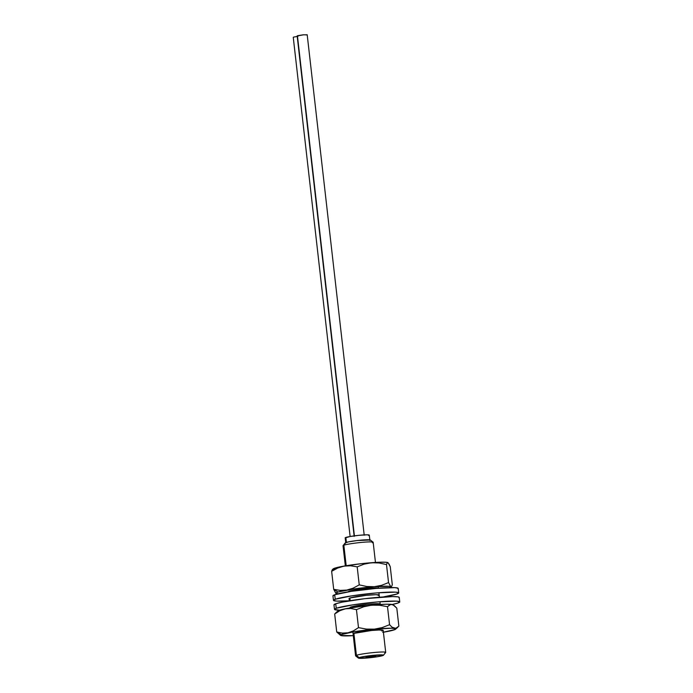 <?xml version="1.0" encoding="UTF-8"?>
<svg xmlns="http://www.w3.org/2000/svg" width="693" height="693" viewBox="0 0 693 693"><rect width="100%" height="100%" fill="white"/><g stroke="black" fill="none" stroke-linecap="round" stroke-linejoin="round"><path stroke-width="1.04" d="M352.858 631.929L355.578 655.812A15.159 1.221 -6.5 0 1 356.393 655.309A15.159 1.221 173.5 0 0 355.639 655.907L358.428 658.107A12.63 1.022 -6.5 0 1 359.052 657.614L356.393 655.309L353.889 633.289L356.393 655.309A15.159 1.221 -6.5 0 1 373.051 652.607A15.159 1.221 -6.5 0 1 385.706 652.382A15.159 1.221 -6.5 0 1 384.892 652.884M383.446 655.257L385.663 652.485A15.159 1.221 173.5 0 0 373.648 652.555A15.159 1.221 173.5 0 0 356.393 655.309L359.052 657.614A12.63 1.022 -6.5 0 1 373.432 655.309A12.63 1.022 -6.5 0 1 383.446 655.257A12.63 1.022 -6.5 0 1 382.805 655.587A12.63 1.022 -6.5 0 1 369.421 657.787A12.63 1.022 -6.5 0 1 358.428 658.107L361.521 656.99L370.149 655.665L383.454 655.119L380.336 656.21L371.708 657.536L358.402 658.081M375.459 562.439L373.163 542.281A15.159 1.221 173.5 0 0 360.507 542.506A15.159 1.221 173.5 0 0 343.849 545.209L346.188 565.731L343.849 545.209L345.937 542.506A12.63 1.022 173.5 0 0 345.296 542.836L343.07 545.608A15.159 1.221 -6.5 0 1 343.849 545.209A15.159 1.221 173.5 0 0 343.035 545.712L345.331 565.869M370.928 656.6L375.563 656.054L370.92 656.6M369.863 540.124L369.291 535.117A12.127 0.979 173.5 0 0 359.173 535.299A12.127 0.979 173.5 0 0 345.842 537.456L346.405 542.359L345.842 537.456A12.127 0.979 173.5 0 0 345.192 537.863L345.764 542.862M350.979 607.77L350.892 607.016L350.979 607.77M350.173 600.692L349.861 598.007L350.173 600.692M349.142 591.683L349.099 591.25L349.142 591.683M345.287 542.974L348.406 541.883L357.034 540.557L370.339 540.012M370.253 540.219L369.69 540.479M345.218 537.907L349.939 536.529L358.853 535.334L366.831 534.805L369.274 535.065L368.641 535.516M373.103 542.186L370.313 539.986A12.63 1.022 173.5 0 0 359.32 540.306A12.63 1.022 173.5 0 0 345.937 542.506L343.849 545.209A15.159 1.221 -6.5 0 1 359.901 542.567A15.159 1.221 -6.5 0 1 373.103 542.186A15.159 1.221 -6.5 0 1 372.349 542.784M293.252 37.309L350.121 536.503M293.52 37.119L297.955 36.339M364.215 535.23L307.198 34.771L302.98 34.849L297.427 35.741L354.409 535.854L297.158 35.915L354.175 536.373M297.167 35.932L303.811 34.771L306.93 34.936M366.069 657.051L371.058 656.514L366.069 657.051M370.798 656.669L375.814 656.106L371.431 656.747L370.738 656.184L370.798 656.678M393.018 604.816L396.803 608.125L398.856 626.143L396.82 627.962L394.568 628.412L392.099 627.234L389.561 624.705L387.508 606.696L390.635 604.452L392.766 604.677A27.763 2.235 173.5 0 0 366.814 605.647A27.763 2.235 173.5 0 0 338.522 610.585L334.676 613.989L339.769 610.75L345.175 608.826L350.823 608.523L356.445 609.623L363.816 606.739L371.647 605.171L379.591 605.24L387.508 606.696L389.544 604.876L391.796 604.426L394.265 605.595L396.803 608.125L398.856 626.143L395.729 628.378L392.099 627.234M336.72 612.162L334.676 613.989L336.729 631.999L341.259 634.606L340.558 635.126L340.921 635.524L353.283 635.654A27.763 2.235 -6.5 0 1 340.765 635.455A27.763 2.235 -6.5 0 1 341.259 634.606L336.729 631.999L340.488 635.299M397.782 627.269L395.564 629.209A27.763 2.235 -6.5 0 0 372.721 629.339A27.763 2.235 -6.5 0 0 341.259 634.606L353.534 631.817L374.359 629.175L391.536 628.239L395.348 628.629L395.703 629.027L395.01 629.547A27.763 2.235 -6.5 0 1 383.411 632.224M383.186 630.413L379.114 629.989L371.535 630.491L353.456 633.463A15.159 1.221 -6.5 0 1 369.776 630.665A15.159 1.221 -6.5 0 1 383.194 630.361L385.706 652.382M389.561 624.705L382.138 627.607L374.376 629.149L366.363 629.088L358.498 627.633L356.445 609.623L363.816 606.739L371.647 605.171L379.591 605.24L387.508 606.696L389.561 624.705L382.138 627.607L374.376 629.149L366.363 629.088L358.498 627.633L353.395 630.873L347.99 632.796L342.342 633.099L336.729 631.999L334.676 613.989L339.769 610.75L345.175 608.826L350.823 608.523L356.445 609.623L358.498 627.633L353.395 630.873L347.99 632.796L342.342 633.099L336.937 632.25M337.82 611.105L346.509 608.549L366.259 605.708L385.507 604.235L391.199 604.339L392.966 605.006M395.564 629.209A27.763 2.235 -6.5 0 1 395.01 629.547L382.735 632.337M353.066 633.792L353.066 633.792A15.159 1.221 -6.5 0 1 353.456 633.463L353.274 633.956M381.86 631.028L382.805 630.691M335.75 612.863L338.522 610.585A27.763 2.235 173.5 0 0 337.967 610.923L335.75 612.863M379.045 595.27L376.091 594.689L366.129 595.348L349.861 598.007A15.159 1.221 -6.5 0 1 366.519 595.304A15.159 1.221 -6.5 0 1 379.175 595.079A15.159 1.221 -6.5 0 1 378.361 595.582M349.679 600.788L336.772 601.117L333.515 600.476L335.221 599.254L334.71 594.75A32.848 2.651 173.5 0 0 332.943 595.841L333.454 600.346A32.848 2.651 -6.5 0 1 335.221 599.254L351.758 595.859L376.689 592.905L395.408 592.134L398.666 592.775L396.959 593.996A32.848 2.651 -6.5 0 1 383.194 596.959L396.959 593.996A32.848 2.651 -6.5 0 0 398.726 592.905L398.215 588.4A32.848 2.651 173.5 0 0 370.798 588.903A32.848 2.651 173.5 0 0 334.71 594.75L351.238 591.354L376.169 588.4L394.897 587.629L398.154 588.27L397.921 588.816M349.315 600.805A32.848 2.651 -6.5 0 1 333.454 600.346M333.004 595.971L334.71 594.75L335.221 599.254A32.848 2.651 -6.5 0 1 371.318 593.407A32.848 2.651 -6.5 0 1 398.726 592.905M349.315 600.831L349.047 598.509A15.159 1.221 -6.5 0 1 349.861 598.007L349.081 598.57M380.067 604.279L377.122 603.698L367.151 604.357L350.892 607.016A15.159 1.221 -6.5 0 1 367.55 604.313A15.159 1.221 -6.5 0 1 380.206 604.088A15.159 1.221 -6.5 0 1 379.582 604.521M334.485 609.355A32.848 2.651 -6.5 0 0 339.587 610.178L334.546 609.485L336.252 608.263L335.733 603.759A32.848 2.651 173.5 0 0 333.965 604.85L334.485 609.355A32.848 2.651 -6.5 0 1 336.252 608.263L352.78 604.868L377.711 601.914L396.439 601.143L399.696 601.784L397.99 603.005A32.848 2.651 -6.5 0 1 392.221 604.495M334.035 604.98L335.733 603.759L342.143 602.139L364.579 598.7L392.567 596.578L398.154 596.881L399.177 597.279L398.951 597.825M399.757 601.914L399.246 597.409A32.848 2.651 173.5 0 0 371.829 597.912A32.848 2.651 173.5 0 0 335.733 603.759L336.252 608.263A32.848 2.651 -6.5 0 1 372.34 602.416A32.848 2.651 -6.5 0 1 399.757 601.914A32.848 2.651 -6.5 0 1 397.99 603.005L391.588 604.625M350.121 607.908L350.078 607.51A15.159 1.221 -6.5 0 1 350.892 607.016L350.104 607.579M387.569 562.603L389.076 564.024L390.254 566.727L392.307 584.745L391.632 586.382L390.774 586.65L388.548 582.588L386.495 564.57L387.17 562.933L388.028 562.664L390.254 566.727L392.307 584.745L391.632 586.382L390.774 586.65M388.011 562.655L387.976 562.638A27.763 2.235 173.5 0 0 387.976 562.638A27.763 2.235 173.5 0 0 364.466 563.348A27.763 2.235 173.5 0 0 335.256 568L331.644 571.309L337.664 568.052L344.023 566.112L350.641 565.783L357.19 566.857L364.128 564.128L371.509 562.733L379.01 562.959L386.495 564.57L388.548 582.588L381.557 585.325L374.246 586.711L366.675 586.477L359.243 584.875L353.222 588.132L346.855 590.072L340.246 590.401L333.697 589.327L335.906 593.381M337.993 592.021L333.697 589.327L331.644 571.309L333.697 589.327L337.993 592.021L353.109 589.102L374.22 586.737L388.964 586.304L390.93 586.945L390.029 587.586A27.763 2.235 -6.5 0 0 390.774 587.17A27.763 2.235 -6.5 0 0 370.331 587.066A27.763 2.235 -6.5 0 0 337.993 592.021A27.763 2.235 -6.5 0 0 335.975 593.416A27.763 2.235 -6.5 0 0 338.071 593.797L335.759 593.13L337.993 592.021M378.404 588.348L374.133 587.959L366.467 588.478L349.497 591.12A15.159 1.221 -6.5 0 1 365.679 588.556A15.159 1.221 -6.5 0 1 378.343 588.227M387.17 562.933L388.028 562.664M333.194 569.412L332.328 569.663L331.644 571.309L337.664 568.052L344.023 566.112L350.641 565.783L357.19 566.857L359.243 584.875L357.19 566.857L364.128 564.128L371.509 562.733L379.01 562.959L386.495 564.57M333.48 569.499L333.021 569.109L333.619 568.606L341.346 566.579L360.958 563.721L380.362 562.205L386.226 562.283L388.193 562.924M349.497 591.12L348.284 591.727A15.159 1.221 -6.5 0 1 349.497 591.12M388.548 582.588L381.557 585.325L374.246 586.711L366.675 586.477L359.243 584.875L353.222 588.132L346.855 590.072L340.246 590.401L333.697 589.327M332.735 569.334L331.644 571.309L335.256 568A27.763 2.235 173.5 0 0 333.177 568.884L332.501 569.473M375.762 655.613L375.814 656.106L375.762 655.613M370.998 656.011L371.058 656.514L370.998 656.011M380.249 604.478L379.937 601.732M379.417 597.227L378.906 592.723M378.395 588.218L378.196 586.46M340.289 635.204L340.765 635.455M391.45 586.581L390.774 587.17"/></g></svg>
